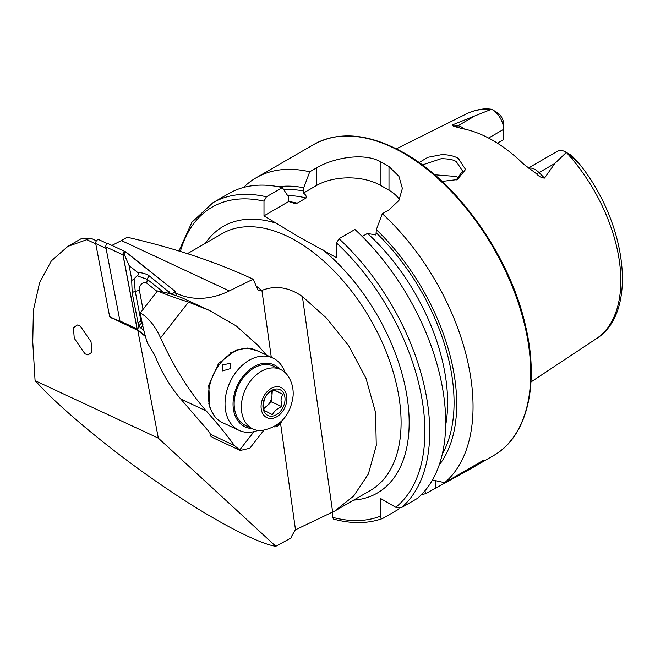 <?xml version="1.0" encoding="UTF-8"?>
<svg xmlns="http://www.w3.org/2000/svg" width="655" height="655" viewBox="0 0 655 655"><rect width="100%" height="100%" fill="white"/><g stroke="black" fill="none" stroke-linecap="round" stroke-linejoin="round"><path stroke-width="0.98" d="M456.199 180.027L462.602 171.045L456.339 161.695C453.948 159.812 448.904 158.805 441.233 158.682L422.344 164.945M419.077 162.579L427.854 157.306L441.077 154.76C447.717 154.506 453.448 155.702 458.287 158.346L465.558 169.473L457.329 179.585L442.043 181.41M84.937 353.79L74.269 338.275L73.401 327.754L77.339 324.995L80.368 326.182L91.037 341.705L91.905 352.226L87.966 354.985L84.937 353.79M528.372 168.024L557.544 151.182A16.097 9.293 60 0 1 565.592 151.976L565.592 151.976A16.097 9.293 60 0 1 566.321 152.427L554.818 163.48L544.534 178.078C541.546 177.923 538.77 176.416 536.224 173.559L523.542 164.094A132.466 76.479 60 0 0 492.838 140.399A132.466 76.479 60 0 0 462.135 128.642L453.555 126.218L452.425 124.9L491.528 109.246L486.755 108.722C479.419 109.098 472.623 110.834 466.36 113.937A129.903 75.006 60 0 1 491.463 109.221M458.868 178.307L456.339 176.498L434.65 174.787M253.166 279.21C216.428 262.074 174.451 248.081 127.242 237.241L121.396 240.573L229.299 290.91L253.166 279.21L258.054 290.116L261.902 290.402C275.468 285.122 288.97 287.168 302.397 296.551L326.64 318.232L348.755 345.865L365.932 378.172L375.577 412.544L376.273 445.572L368.347 474.064L353.643 496.056L334.738 511.039L295.29 529.887L291.639 536.175L291.532 537.73L275.804 546.278L158.33 438.154L137.796 330.39L145.467 336.514M362.223 236.471L367.504 233.417L375.945 235.022L376.338 229.684L382.315 213.71L388.996 209.854L398.92 200.446L402.366 188.427L398.928 176.318L388.996 166.558A179.634 103.711 -120 0 0 384.968 164.159A179.634 103.711 -120 0 0 380.932 161.908C363.959 152.181 333.51 157.798 316.414 167.942L309.733 171.806L303.756 187.772L303.363 193.119C305.656 194.592 306.581 196.213 306.131 197.99L297.182 203.156L293.505 203.099L288.74 201.552L288.347 196.672L282.37 187.6L266.413 196.811L263.998 201.126L263.998 215.847L299.482 237.266L336.58 257.751L336.58 243.038L338.995 238.723L354.961 229.504A179.634 103.711 60 0 1 417.292 498.48L401.335 507.699L395.776 507.281L380.334 498.365L380.334 516.206A176.211 101.738 60 0 1 332.543 517.319L333.559 519.087C351.432 523.943 367.709 523.779 382.397 518.588L382.749 518.424C381.136 518.932 380.334 518.195 380.334 516.206M382.315 213.71A179.634 103.711 60 0 1 444.647 482.686L432.472 479.959M421.116 494.967A179.634 103.711 60 0 0 426.069 493.42L468.702 469.913L483.595 460.203L444.647 482.686M488.581 138.049L503.646 129.354L503.646 139.548L497.391 143.15M569.514 154.285L572.454 156.422L578.152 162.62L566.321 152.427M229.299 290.91A96.948 69.471 -65 0 1 177.128 293.587A96.948 69.471 -65 0 1 175.81 292.949M95.769 243.881L86.796 239.697L67.817 246.436L81.122 238.756L90.619 238.117L96.416 240.819M492.265 109.639A16.097 9.293 -120 0 1 503.646 129.354L503.646 124A9.538 5.51 -120 0 0 497.612 112.775L492.265 109.639A16.097 9.293 -120 0 0 491.528 109.246M570.047 155.284L572.454 156.422L578.201 162.432C626.843 221.57 638.977 312.46 596.181 338.799L530.976 381.98M376.338 229.684A165.003 95.262 60 0 1 439.177 465.042M332.543 512.267L332.543 517.319M399.042 508.174L398.707 509.213L382.749 518.424M266.413 196.811A179.634 103.711 60 0 0 212.891 202.755L228.849 193.544A179.634 103.711 60 0 1 282.37 187.6M278.522 186.781A165.003 95.262 60 0 1 303.756 187.772M426.069 493.42L424.833 490.931M243.57 187.461A179.634 103.711 60 0 1 256.203 177.751A179.634 103.711 60 0 1 309.733 171.806M399.435 199.57A45.621 26.339 0 0 0 388.996 190.237L380.932 185.578A45.621 26.339 0 0 0 316.414 185.578L303.363 193.119M297.182 203.156A156.684 90.464 60 0 0 288.724 201.519L263.998 215.847M110.179 317.118L137.796 330.39M67.817 246.436L51.303 260.944L39.603 282.632L33.405 310.241L32.75 341.902L35.075 380.661L158.33 438.154M35.075 380.661L39.038 384.837C59.834 407.361 108.82 449.33 163.177 486.223C217.648 523.533 260.739 544.346 275.804 546.278M121.396 240.573L111.907 245.412M86.796 239.697L90.619 238.117M99.38 239.951A2.849 2.047 115 0 0 99.077 239.763A2.849 2.047 115 0 0 96.621 240.565A2.849 2.047 115 0 0 95.712 243.57L109.647 316.692L120.029 321.54L121.724 322.89L120.438 321.867L137.591 329.866L145.336 336.048M109.647 316.692L111.342 318.052M95.712 243.57L106.094 248.417L120.029 321.54M230.323 368.659L230.896 363.222L222.373 364.95L222.413 370.927L230.323 368.659M284.99 372.449A39.922 28.607 115 0 0 280.004 363.509A39.922 28.607 115 0 0 272.832 358.023L256.285 350.302A39.922 28.607 115 0 0 237.618 350.179A39.922 28.607 115 0 0 210.443 408.425A39.922 28.607 115 0 0 215.356 417.161A39.922 28.607 115 0 0 222.528 422.655L239.083 430.376A39.922 28.607 115 0 0 257.955 430.417M279.775 369.125A34.216 24.522 115 0 0 242.637 376.772A34.216 24.522 115 0 0 238.952 422.18A34.216 24.522 115 0 0 252.044 428.558M272.832 358.023A39.922 28.607 115 0 0 232.983 376.609A39.922 28.607 115 0 0 231.911 424.882A39.922 28.607 115 0 0 239.083 430.376M263.597 407.959A11.405 8.171 115 0 0 266.953 405.912A11.405 8.171 115 0 0 271.972 395.677L272.3 390.781M272.472 414.68L264.071 410.366L263.367 403.644L264.898 397.97C266.487 394.621 269.565 391.927 274.118 389.889L282.518 394.204L280.987 399.877L281.691 406.599C277.188 408.589 274.118 411.283 272.472 414.68M262.966 404.954A14.254 10.218 115 0 0 273.086 416.023A14.254 10.218 115 0 0 284.99 400.254A14.254 10.218 115 0 0 274.871 389.185A14.254 10.218 115 0 0 262.966 404.954M287.422 375.159A32.791 23.498 115 0 0 280.635 369.526A32.791 23.498 115 0 0 241.441 404.651A32.791 23.498 115 0 0 252.912 428.959A32.791 23.498 115 0 0 261.591 430.54C279.988 427.093 290.493 415.565 293.104 395.947C293.628 388.21 291.737 381.284 287.422 375.159M280.635 369.526L273.422 366.161A32.791 23.498 115 0 0 234.236 401.286A32.791 23.498 115 0 0 245.699 425.594L252.912 428.959M273.692 390.085L282.518 394.204M263.736 408.736L271.563 401.875L271.972 395.677A11.405 8.171 115 0 0 271.432 391.264M271.563 401.875L281.691 406.599M279.857 422.729A6.845 4.904 -65 0 1 276.246 425.48M281.92 420.788A8.13 5.821 -65 0 1 274.666 426.896A8.13 5.821 -65 0 1 273.995 426.839M213.784 415.114L209.911 407.639L208.724 385.263L218.573 363.419L236.136 350.016L247.615 348.051L257.816 351.014M266.29 354.969A285.138 60.866 -142 0 0 257.611 345.005L236.177 325.912L209.559 310.511L188.534 302.102C176.948 298.467 166.591 294.742 157.47 290.951L140.326 312.902A228.112 163.463 115 0 0 147.424 342.991L154.744 355.116A228.112 163.463 115 0 0 180.78 399.026L207.643 430.106A17.112 3.652 38 0 1 210.378 434.273L210.427 435.452M263.826 430.302L249.817 448.249L240.238 450.468L234.359 445.457A285.138 60.866 -142 0 0 206.186 410.873C189.262 391.616 174.05 367.299 160.565 337.931C155.317 326.165 148.57 317.822 140.326 312.902M210.525 435.026L210.067 435.624A42.772 30.654 115 0 0 214.766 438.588L240.238 450.468M157.47 290.951A228.112 163.463 115 0 1 182.508 298.058L209.559 310.511M157.102 291.418L146.72 283.14A5.707 4.086 115 0 0 141.529 284.024A5.707 4.086 115 0 0 139.392 290.378L143.027 309.447M176.342 295.741L175.671 292.22A2.284 1.637 115 0 0 175.147 291.279L125.891 251.978A2.284 1.637 115 0 0 125.654 251.823A2.284 1.637 115 0 0 123.68 252.47A2.284 1.637 115 0 0 122.96 254.869L137.067 328.925A2.284 1.637 115 0 0 137.591 329.866M108.73 243.971A2.284 1.637 115 0 0 108.493 243.824A2.284 1.637 115 0 0 106.528 244.462A2.284 1.637 115 0 0 105.799 246.869L119.914 320.925A2.284 1.637 115 0 0 120.438 321.867M176.236 295.708L175.581 292.269A2.17 1.556 115 0 0 175.082 291.377L125.826 252.069A2.17 1.556 115 0 0 123.852 252.412A2.17 1.556 115 0 0 123.042 254.828L137.157 328.884A2.17 1.556 115 0 0 137.656 329.776L145.287 335.868M143.879 330.513L138.655 325.92L137.656 329.776M163.218 292.065L147.326 279.39L137.296 275.829C138.77 274.666 138.942 273.585 137.828 272.578C142.52 272.668 146.384 273.823 149.43 276.025L171.102 293.841L175.581 292.269M137.828 272.578L129.109 265.611L123.893 253.526L125.826 252.069M132.212 293.055A3.995 1.973 -10.8 0 1 135.233 291.344L141.382 323.283L138.655 325.92L132.212 293.055L131.606 278.727C132.015 280.438 132.85 280.528 134.103 278.989L135.233 291.344L139.392 290.378M129.109 265.611L131.606 278.727M137.296 275.829A13.608 9.751 115 0 0 134.103 278.989M141.382 323.283L143.036 324.798L140.931 328.155M528.577 168.171A16.097 9.293 60 0 1 535.143 169.555A16.097 9.293 60 0 1 539.04 172.593L544.534 178.078M536.224 173.559A7.983 2.751 134.9 0 0 539.04 172.593L554.818 163.48M403.717 153.335A179.634 103.711 60 0 1 521.069 311.633A179.634 103.711 60 0 1 493.534 455.577C526.923 436.967 539.524 385.484 525.793 327.001C510.802 257.98 459.081 183.768 404.577 153.245C369.625 133.595 339.396 130.656 313.901 144.436A179.634 103.711 60 0 1 403.717 153.335M187.42 253.673L222.119 233.647A148.276 85.609 60 0 1 296.256 240.991A148.276 85.609 60 0 1 393.115 371.647A148.276 85.609 60 0 1 370.386 490.456L334.738 511.039M255.802 285.768A148.276 85.609 60 0 1 261.697 290.493M205.392 243.3A153.974 88.9 60 0 1 277.458 223.617M566.469 152.517A129.903 75.006 60 0 1 596.181 338.799M295.495 529.772L280.561 423.359M271.293 357.302L261.902 290.402M338.995 238.723A179.634 103.711 60 0 1 401.335 507.699M336.58 243.038A176.211 101.738 60 0 1 395.776 507.281M376.338 232.91A161.245 93.092 60 0 1 442.338 453.981M323.111 249.973A153.974 88.9 60 0 1 407.934 403.013A153.974 88.9 60 0 1 353.659 500.117M180.346 251.495A176.211 101.738 60 0 1 263.998 201.126M367.504 233.417A156.684 90.464 60 0 1 445.662 425.357M287.651 195.599A156.684 90.464 60 0 1 306.131 197.99M283.811 189.77A161.245 93.092 60 0 1 303.756 191.006M388.996 166.558L388.996 190.237M380.932 161.908L380.932 185.578M316.414 167.942L316.414 185.578M435.796 487.803L435.796 480.713M454.93 126.431A7.983 5.911 98.9 0 0 457.927 125.76L452.425 124.9M464.444 129.092A16.097 9.293 -120 0 0 457.927 125.76L473.704 116.655M332.658 512.202L302.397 296.551M286.849 399.853A16.662 11.937 115 0 0 275.026 386.925A16.662 11.937 115 0 0 261.116 405.355A16.662 11.937 115 0 0 272.938 418.283A16.662 11.937 115 0 0 286.849 399.853M160.565 337.931L188.534 302.102M239.566 450.132L253.993 431.645M234.359 445.457L210.378 434.273M206.186 410.873L180.78 399.026M119.914 320.925L137.067 328.925M105.799 246.869L122.96 254.869M173.149 292.826L175.082 291.377M123.893 253.526L123.042 254.828M138.008 327.582L137.157 328.884M137.845 322.637L141.709 320.729M149.43 276.025A3.995 2.743 -51.4 0 0 147.326 279.39L146.72 283.14M169.105 291.729L167.77 293.162M468.702 469.913L493.534 455.577M466.36 113.937L396.357 148.816M212.891 202.755L191.923 222.225L178.946 251.07M256.203 177.751L313.901 144.436M570.218 154.645L565.592 151.976M99.077 239.763L107.633 243.75M208.806 403.726L210.443 408.425M229.946 353.094L237.618 350.179M274.666 426.896L273.913 426.888M108.493 243.824L125.654 251.823"/></g></svg>
